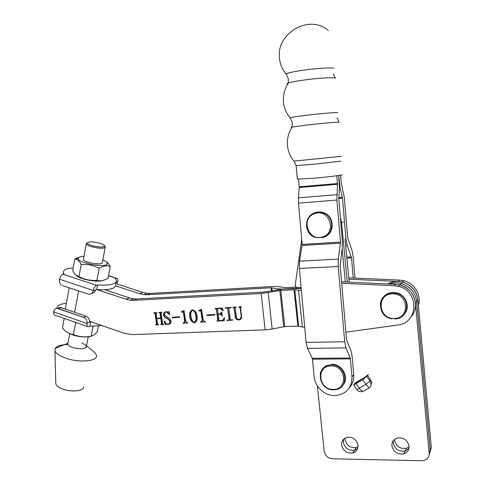 <?xml version="1.0" encoding="UTF-8"?>
<svg xmlns="http://www.w3.org/2000/svg" width="485" height="485" viewBox="0 0 485 485"><rect width="100%" height="100%" fill="white"/><g stroke="black" fill="none" stroke-linecap="round" stroke-linejoin="round"><path stroke-width="0.73" d="M394.602 439.361L394.632 440.386C396.209 446.515 400.149 449.128 406.442 448.219L405.175 450.995C398.834 451.899 394.863 449.262 393.268 443.084L393.474 440.459L393.268 443.084C394.863 449.262 398.834 451.899 405.175 450.995L408.934 448.382L405.175 450.995L403.89 453.821C407.467 452.493 409.188 449.916 409.055 446.103C407.558 440.059 403.702 437.355 397.476 437.973C393.62 439.204 391.759 441.823 391.886 445.83C393.493 452.062 397.494 454.724 403.89 453.821M406.442 448.219L409.091 446.776M345.15 438.04L345.132 439.719C346.587 445.527 350.255 448.122 356.129 447.491L354.474 450.201C348.551 450.826 344.859 448.213 343.392 442.356L343.798 439.016L343.392 442.356C344.859 448.213 348.551 450.826 354.474 450.201L357.73 448.346L354.474 450.201L352.783 452.954C356.433 451.753 358.179 449.201 358.039 445.297C356.645 439.543 353.038 436.87 347.212 437.276C343.344 438.385 341.476 440.974 341.616 445.036C343.095 450.935 346.817 453.578 352.783 452.954M356.129 447.491L358.057 446.679M430.225 451.838L431.323 447.37L429.14 454.687L430.262 450.171L416.67 301.403C415.293 292.328 410.11 286.368 401.119 283.531C397.07 282.525 393.135 282.682 389.303 284.01C393.135 282.682 397.07 282.525 401.119 283.531L399.767 284.944C413.753 288.011 420.44 306.484 411.231 316.626M431.323 447.37L417.87 299.857C416.512 290.854 411.371 284.956 402.453 282.143C397.245 280.894 392.365 281.494 387.83 283.937M355.359 382.72L364.387 377.56L368.467 374.462M340.809 223.161L341.586 222.797L347.26 282.046L341.586 222.797L340.343 217.68L341.586 222.797L343.41 221.954M349.158 282.137L345.053 239.166M287.684 84.087C286.677 83.856 286.908 83.481 288.381 82.977L288.26 78.576L286.386 74.417C285.671 73.35 291.509 71.913 303.895 70.095C316.663 68.306 331.213 67.427 333.935 68.258M291.849 127.434C290.66 127.44 290.745 127.306 292.097 127.04L292.219 122.372L290.248 117.958C289.981 117.509 295.856 116.558 307.866 115.103C320.585 113.593 335.032 112.381 337.681 112.587M290.163 117.867C286.101 113.144 283.852 107.591 283.41 101.219C283.088 94.721 284.75 88.64 288.381 82.977L288.381 82.977C291.273 82.05 296.729 81.037 304.762 79.94C317.517 78.212 332.049 77.267 334.753 77.952L335.414 78.303M341.458 156.303L294.098 161.117C290.078 156.467 287.841 151.023 287.381 144.779C287.041 138.48 288.611 132.563 292.097 127.04L308.727 124.839C321.434 123.39 335.856 122.105 338.494 122.178L339.118 122.287M297.335 179.062L313.837 178.225C328.6 176.928 344.277 174.946 341.889 174.697M340.549 175.176L341.282 183.227L344.301 197.504L347.739 238.135L352.055 250.563L353.201 256.68L355.002 278.099M349.333 387.854C352.619 384.181 354.086 379.773 353.735 374.626L352.219 356.845L351.031 350.922L346.557 339.864L340.149 265.271L342.264 248.296L342.343 241.112L338.772 198.656L339.403 188.295L338.675 175.479L340.106 188.089L342.495 198.129L345.969 239.111L347.169 245.428L351.516 257.79L353.219 278.02M383.217 297.244C385.599 294.334 388.74 292.746 392.638 292.473L396.518 292.825C405.957 294.692 410.631 307.084 404.484 313.934M115.624 283.537L142.766 292.413L146.949 293.328L150.277 293.419L273.34 286.483L278.572 286.599L284.604 287.684L296.238 287.096M226.98 308.072L225.301 308.187L225.246 307.811L231.012 307.405L231.066 307.787L229.381 307.902L228.799 308.551L230.248 319.318L230.818 319.876L232.673 319.773L232.721 320.149L226.956 320.518L226.907 320.142L228.587 320.033L229.162 319.391L227.72 308.63L226.98 308.072L227.253 307.92L225.301 308.187M214.91 315.001L207.113 315.523L207.04 314.959L214.831 314.432L214.91 315.001M196.965 316.056C197.686 319.342 196.807 321.579 194.321 322.767L193.909 322.761C191.357 321.682 189.999 319.603 189.823 316.529C189.126 313.255 190.029 311.043 192.539 309.879L193.018 309.891C195.485 311.006 196.801 313.061 196.965 316.056M179.705 317.329L172.169 317.833L172.09 317.281L179.626 316.772L179.705 317.329M161.111 313.207L162.584 323.622L163.736 324.507L160.699 324.701L161.572 323.689L160.82 318.39L156.776 318.663L157.534 323.95L158.674 324.829L155.655 325.023L156.528 324.01L155.042 313.625L153.903 312.746L156.928 312.534L156.055 313.565L156.728 318.293L160.771 318.027L160.098 313.286L158.947 312.395L161.984 312.182L161.111 313.207M89.573 321.282L123.378 333.001L131.55 334.632L265.149 329.861L272.17 329.042L284.737 326.587L297.863 326.09L304.738 327.363M150.277 293.419L147.161 294.722L271.048 287.805L277.753 288.933L283.131 289.06L263.604 292.103L137.085 298.936L133.763 300.33L261.148 293.522L265.149 329.861M133.763 300.33L130.326 300.221L126.003 299.257L129.38 297.881L104.784 289.739M96.897 289.587L126.003 299.257M169.974 320.997L167.028 318.33C165.149 317.924 163.966 316.802 163.469 314.983C163.469 312.989 164.397 311.897 166.246 311.703L168.471 312.104L169.065 311.503L169.744 314.48L169.441 314.65L166.743 312.079L166.246 312.079C164.858 312.267 164.263 313.158 164.463 314.741L167.489 317.384C169.332 317.869 170.502 319.045 170.993 320.912C171.096 323.04 170.168 324.204 168.222 324.41L166.034 323.998L165.258 324.604L164.166 321.106L164.536 320.937C165.076 322.683 166.143 323.719 167.737 324.047L168.149 324.047C169.671 323.774 170.283 322.755 169.974 320.997L170.283 320.84L167.343 318.172L167.028 318.33M183.93 310.479L185.749 321.567L187.859 322.986L183.027 323.295L184.706 321.622L183.463 312.686L182.863 312.067L181.475 312.152L181.42 311.782L183.93 310.479M201.475 309.26L203.288 320.446L205.434 321.876L200.517 322.192L202.233 320.5L200.996 311.491L200.39 310.867L198.971 310.952L198.923 310.576L201.475 309.26M215.601 308.86L215.164 308.508L222.233 308.011L223.367 310.467L223.021 310.636L220.463 308.563L218.007 308.69L217.438 309.345L218.074 314.031L220.232 313.886L221.748 311.873L222.312 316.044L220.663 314.268L218.129 314.413L218.893 320.045L219.475 320.603L221.487 320.482C223.039 320.258 223.924 319.312 224.149 317.639L224.537 317.76L224.137 320.694L216.886 321.161L217.82 320.112L216.371 309.412L215.601 308.86L215.88 308.702L215.219 308.884M236.371 316.954C236.462 318.342 237.147 319.148 238.426 319.366L238.984 319.372C240.56 319.154 241.318 318.215 241.269 316.559L240.105 307.775L238.875 306.859L241.427 306.684L240.463 307.745L241.633 316.511C241.73 318.518 240.821 319.67 238.917 319.954L238.244 319.942C236.547 319.724 235.558 318.742 235.28 317.002L234.103 308.187L232.885 307.278L236.146 307.053L235.195 308.114L236.371 316.954M301.191 288.393L283.125 289.06L301.143 287.86M298.645 326.138L294.789 289.751L280.845 290.448L261.148 293.522M294.789 289.751L301.391 290.582M65.117 309L65.451 308.296M115.497 285.798L139.607 293.704L142.766 292.413M417.997 301.282C417.215 291.582 412.056 285.186 402.514 282.082L398.33 281.458L348.879 279.208M147.161 294.722L143.815 294.625L139.607 293.704M129.38 297.881L133.672 298.833L137.085 298.936M317.372 385.914L324.174 451.062C325.114 455.651 327.927 458.228 332.625 458.792L421.568 460.75L424.502 460.289C427.752 458.943 429.31 456.518 429.176 453.014L415.445 302.979C414.057 293.825 408.831 287.811 399.767 284.944L395.511 284.295L341.567 281.785M395.511 284.295L394.093 285.726L398.385 286.374C419.386 290.776 418.719 323.21 397.779 324.998L345.896 332.195M394.093 285.726L341.695 283.252M348.745 277.82L399.67 280.1L398.33 281.458M418.373 305.35C421.75 295.316 414.572 283.204 403.823 280.718L399.67 280.1M163.718 324.368L160.699 324.701M161.499 324.125L161.572 323.689M161.887 323.531L161.135 318.239L160.82 318.39M161.135 318.239L156.776 318.663M158.656 324.689L155.655 325.023M156.443 324.453L156.528 324.01M156.843 323.853L155.364 313.474L155.042 313.625M155.364 313.474L154.836 312.94L154.26 313.092M154.582 312.94L153.951 313.11M156.958 312.776L156.516 312.946M160.098 313.286L160.414 313.134L161.087 317.869L160.771 318.027M160.414 313.134L159.868 312.589L159.001 312.758M167.343 318.172C165.464 317.766 164.276 316.65 163.785 314.826L163.469 314.983M163.785 314.826L165.136 311.94M169.738 314.486L167.058 311.928L166.246 312.079M166.561 311.928L165.506 312.225M169.756 323.98L168.222 324.41M168.531 324.253L166.034 323.998M166.349 323.834L165.991 324.004M165.53 324.313L164.482 320.961M169.216 323.731L170.283 320.84M179.686 317.19L172.169 317.833M172.478 317.675L172.417 317.257M187.84 322.846L183.027 323.295M184.427 322.628L184.706 321.622M185.009 321.458L183.766 312.534L183.463 312.686M183.766 312.534L183.166 311.916L182.693 312.067M182.997 311.916L181.475 312.152M183.233 311.4L184.179 310.461M195.443 322.404L194.321 322.767M194.612 322.604L194.2 322.598C191.654 321.519 190.296 319.445 190.12 316.378L189.823 316.529M190.12 316.378C189.593 313.807 190.126 311.703 191.739 310.067M194.946 322.149C196.298 320.506 196.655 318.451 196.037 315.978C195.982 313.401 195.031 311.443 193.175 310.109L192.296 310.309M195.746 316.135C195.691 313.553 194.734 311.594 192.878 310.261L192.587 310.254C190.884 311.685 190.369 313.753 191.041 316.45C191.114 319.063 192.121 321.046 194.055 322.392L194.267 322.398C195.982 320.973 196.473 318.887 195.746 316.135L196.037 315.978M205.416 321.731L200.517 322.192M201.954 321.507L202.233 320.5M202.524 320.342L201.287 311.334L200.996 311.491M201.287 311.334L200.681 310.715L200.214 310.867M200.505 310.709L198.971 310.952M200.79 310.176L201.712 309.242M214.891 314.862L207.113 315.523M207.398 315.365L207.344 314.941M223.361 310.455L223.021 310.636M223.3 310.485L220.742 308.411L220.032 308.551M220.311 308.399L218.007 308.69M218.286 308.539L217.844 308.715M221.112 313.607L221.451 312.334M221.724 312.182L221.687 311.879M222.294 315.899L221.954 316.062M222.233 315.905L221.918 315.783M222.191 315.626L220.942 314.116L220.281 314.268M220.56 314.11L218.129 314.413M222.857 320.039L224.379 317.711M224.155 320.549L216.886 321.161M217.747 320.561L217.82 320.112M218.098 319.954L216.371 309.412M216.649 309.26L215.88 308.702M231.048 307.654L229.381 307.902M229.647 307.751L229.187 307.939M232.703 320.009L226.956 320.518M229.09 319.839L229.162 319.391M229.435 319.227L227.72 308.63M227.992 308.478L227.253 307.92M240.287 318.936L241.269 316.559M241.53 316.396L240.105 307.775M240.366 307.623L239.857 307.06L239.366 307.211M239.632 307.06L238.929 307.248M241.463 306.932L241.039 307.096M241.306 306.944L240.845 307.132M240.414 319.445L238.917 319.954M239.178 319.791L238.505 319.779C236.813 319.56 235.825 318.584 235.546 316.838L235.28 317.002M235.546 316.838L234.103 308.187M234.37 308.036L233.879 307.49L233.327 307.635M233.594 307.484L232.939 307.66M236.183 307.302L235.813 307.46M236.08 307.308L235.589 307.502M67.967 343.125L67.785 344.095C68.13 345.271 69.64 346.363 72.32 347.369C80.583 349.533 85.293 349.164 86.445 346.248L85.942 345.332L81.856 342.956M55.787 382.677L55.823 383.908C56.448 385.763 58.636 387.43 62.389 388.909C71.319 392.51 84.354 391.086 83.535 386.751M67.7 344.55C60.983 344.683 56.794 345.969 55.144 348.418L54.926 350.746C55.86 353.31 59.164 355.675 64.844 357.833C78.425 363.077 97.97 361.41 96.473 355.444L95.236 352.983L92.308 350.576M356.16 383.805L359.294 388.339L365.89 384.308L362.738 379.761L353.65 384.945L354.614 383.58L367.666 375.542L370.795 380.058L371.771 382.677L370.588 386.387M429.176 453.014L430.262 450.171L416.67 301.403C415.293 292.328 410.11 286.368 401.119 283.531L402.453 282.143M362.738 379.761L367.666 375.542M331.655 364.362L331.928 364.362C342.386 363.883 349.758 378.088 342.786 385.339M313.771 213.254L315.511 212.533C318.366 211.636 321.216 211.739 324.059 212.848C334.341 216.443 335.002 232.679 325.077 236.668M298.578 179.268L299.263 187.549L298.414 197.813L298.463 203.1L302.203 244.422L299.548 261.166L299.372 268.441L306.108 342.38L307.484 348.388L312.388 358.33L314.177 376.803C314.88 387.388 325.732 396.633 336.305 395.505C346.726 393.729 351.958 387.491 352.001 376.79L350.297 358.009L345.963 347.89L344.72 341.773L338.239 266.532L338.324 259.135L340.482 242.136L336.881 200.081L337.445 184.282L336.766 175.752M100.183 243.331C92.896 241.494 88.616 241.391 87.342 243.04C87.573 243.846 89.028 244.683 91.701 245.555C99.68 247.502 103.935 247.514 104.475 245.586C103.96 244.834 102.529 244.082 100.183 243.331M105.093 246.428L105.324 246.792C104.33 248.787 99.57 248.726 91.053 246.61C88.27 245.707 86.676 244.828 86.257 243.961L87.367 242.779M301.743 239.317L295.28 284.616C295.213 286.223 295.953 287.247 297.493 287.702L301.118 287.587M345.326 281.961L342.167 249.041M62.632 285.653L89.064 294.334L62.632 285.653M73.217 267.89C66.118 268.411 62.868 270.06 63.456 272.843L63.99 273.855L62.868 274.195L96.497 285.307L97.558 284.938C110.525 285.653 116.77 284.052 116.285 280.136L115.394 278.669L116.37 278.323L108.464 275.759M89.064 294.334C91.174 294.225 92.55 293.055 93.199 290.83L96.679 289.575L97.558 284.938M96.679 289.575C109.64 290.248 115.885 288.599 115.412 284.622M116.37 278.323L116.618 278.269C117.649 278.305 118.031 279.439 117.746 281.658L116.843 283.937M93.199 290.83L93.278 290.473L59.558 279.245C60.267 276.553 61.371 274.874 62.868 274.195M96.497 285.307C95.078 286.029 94.005 287.75 93.278 290.473M61.534 285.101C59.807 283.719 59.121 281.882 59.479 279.59L59.558 279.245M95.618 289.957C95.066 292.055 93.738 293.219 91.629 293.443M83.553 317.202L85.997 316.202L61.055 307.593L58.509 308.539L57.357 308.327L84.663 317.772L58.509 308.539M56.842 308.339C57.012 305.677 60.188 303.974 66.372 303.222M57.357 308.327C55.387 308.399 54.187 309.485 53.762 311.582L53.714 311.916L87.039 323.513L87.088 323.18C87.282 320.967 86.475 319.166 84.663 317.772M87.5 326.55L55.078 315.226C53.95 315.159 53.495 314.056 53.714 311.916M90.804 321.707L89.725 326.235L101.971 325.58M85.997 316.202C88.482 317.372 89.658 319.348 89.525 322.143L90.586 321.694M87.039 323.513C86.785 325.678 87.185 326.775 88.24 326.811L89.725 326.235M57.43 308.327L60.134 307.393L61.055 307.593M102.438 262.573L102.353 262.815C101.474 265.325 85.548 262.846 83.62 259.881L83.523 258.772M102.862 259.76L107.076 262.385L107.361 263.87C105.833 268.32 76.739 262.724 78.249 258.256L78.443 257.79C79.146 256.911 80.989 256.413 83.978 256.298M110.271 266.374L107.997 278.19C104.051 280.621 100.359 281.33 96.927 280.33L99.201 268.302C103.281 265.907 106.973 265.259 110.271 266.374L107.991 263.082L106.53 261.827M79.782 256.929L74.848 258.923L75.83 259.081C77.836 259.56 79.619 261.373 81.171 264.519C87.53 264.022 93.544 265.283 99.201 268.302M96.927 280.33C90.628 280.827 84.639 279.572 78.958 276.559L81.171 264.519M78.958 276.559L75.096 274.516L72.689 270.782L74.848 258.923M102.59 280.506C97.333 282.5 80.686 279.481 76.6 275.765M67.591 332.564C73.69 335.99 80.74 337.421 88.737 336.857L91.35 336.287M98.352 326.126L97.315 331.534L94.89 334.401L91.144 336.293C84.984 337.421 79.079 336.851 73.441 334.583C70.452 334.244 67.627 332.916 64.954 330.618L62.45 328.096L64.214 318.415M74.926 322.161L75.611 322.889L76.594 322.743M93.041 326.344L91.144 336.293M75.611 322.889L73.441 334.583M417.87 299.857L415.445 302.979M296.117 165.603L312.613 164.367L340.743 161.147M342.495 198.129L338.791 198.426M340.106 188.089L339.415 188.144M342.386 197.413L338.833 197.698M347.169 245.428L345.659 245.519M351.346 256.917L346.769 257.159M351.516 257.79L346.854 258.038M380.234 304.125C381.349 297.475 385.357 293.722 392.256 292.867L396.142 293.225C410.965 296.032 409.601 319.1 394.717 318.948M394.426 318.433C410.656 318.433 408.267 292.467 392.116 293.88C375.996 294.134 378.464 319.651 394.426 318.433M78.576 291L74.648 312.285M277.826 289.6L277.753 288.933M272.097 290.618L271.794 287.823M271.37 290.751L271.048 287.805M294.007 289.733L297.863 326.09M280.845 290.448L284.737 326.587M268.199 292.704L272.17 329.042M279.845 290.563L283.743 326.702M298.524 290.382L302.391 327.054M159.626 312.589L159.31 312.74M366.86 376.627L370 381.168L365.89 384.308L369.006 388.012C370.516 387.085 371.189 385.66 371.019 383.75L370 381.168L370.795 380.058M368.903 388.073L364.623 390.68C363.101 391.71 361.325 390.934 359.294 388.339L356.766 389.461L353.662 384.963M320.203 373.783C321.7 368.321 325.35 365.363 331.152 364.908L331.425 364.902C346.921 364.29 349.885 389.425 334.414 389.764L333.698 389.801M333.341 389.388C348.545 389.861 346.066 365.102 330.94 365.969C315.838 365.732 318.39 390.086 333.341 389.388M307.193 220.214C308.666 216.528 311.255 214.037 314.965 212.733C317.827 211.836 320.676 211.945 323.525 213.048C334.565 216.892 334.183 234.649 323.071 237.498M322.525 236.904C337.39 232.909 329.327 208.253 314.892 213.594C300.221 217.771 308.169 241.991 322.525 236.904M323.04 237.504L315.408 237.414C303.871 234.273 303.471 216.067 314.886 212.818C317.766 211.884 320.646 211.957 323.525 213.048L324.059 212.848M312.582 359.167L350.467 358.858M298.463 203.1L336.881 200.081M302.203 244.422L340.482 242.136M312.388 358.33L350.297 358.009M307.484 348.388L345.963 347.89M306.108 342.38L344.72 341.773M299.372 268.441L338.239 266.532M299.548 261.166L338.324 259.135M302.179 245.44L340.47 243.167M298.414 197.813L336.796 194.703M299.263 187.549L337.445 184.282M299.257 186.798L337.433 183.524M353.735 374.626L352.001 376.79M115.788 282.676L117.697 281.985M89.525 322.143L87.088 323.18M328.315 30.525C310.048 14.029 276.777 32.501 279.396 57.175C279.821 63.711 282.088 69.385 286.205 74.205M335.256 78.115L333.353 73.902M339.057 122.22L337.069 117.758M297.347 179.226L296.129 165.688L294.122 161.141M396.518 292.825L396.142 293.225L392.238 292.898C376.687 293.189 376.651 317.251 392.116 318.803M399.767 284.944L398.385 286.374M403.823 280.718L402.514 282.082M69.167 287.847L65.311 309.066M130.326 300.221L133.672 298.833M143.815 294.625L146.949 293.328M154.515 313.092L154.836 312.94M159.547 312.74L159.868 312.589M166.743 312.079L167.058 311.928M167.81 324.41L168.119 324.247M166.209 323.998L166.519 323.841M182.863 312.067L183.166 311.916M86.53 345.817L95.236 352.983M67.894 343.241L55.144 348.418M55.823 383.908L54.926 350.746M356.766 389.461C357.888 391.195 359.737 391.892 362.307 391.553M331.928 364.362L331.152 364.908C315.177 364.859 317.687 390.461 333.522 389.801M87.342 243.04L86.209 243.809M86.257 243.961L83.39 259.493M69.694 333.753L67.785 344.095M105.197 247.471L102.256 262.949M88.215 336.917L86.263 347.23M104.475 245.586L105.245 246.629M63.238 274.086L63.456 272.843M116.618 278.269L108.488 275.625M60.134 307.393L57.582 308.339M107.076 262.385L107.991 263.082M78.249 258.256L75.83 259.081"/></g></svg>
